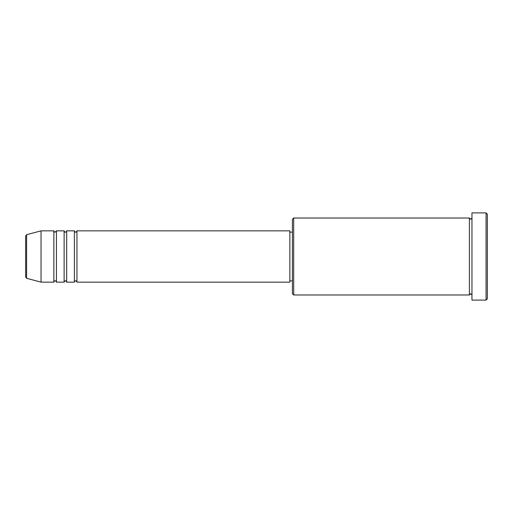 <?xml version="1.0" encoding="UTF-8"?>
<svg xmlns="http://www.w3.org/2000/svg" width="513" height="513" viewBox="0 0 513 513"><rect width="100%" height="100%" fill="white"/><g stroke="black" fill="none" stroke-linecap="round" stroke-linejoin="round"><path stroke-width="0.38" stroke-dasharray="2.56 1.92" d="M76.95 282.15L76.95 230.85M74.385 282.15L74.385 230.85M66.69 282.15L66.69 230.85M64.125 282.15L64.125 230.85M56.43 282.15L56.43 230.85M53.865 282.15L53.865 230.85M292.41 219.308L292.41 293.692M293.692 294.975L293.692 218.025M487.35 298.822L487.35 214.178M486.067 212.895L486.067 300.105M471.96 300.105L471.96 212.895M469.395 294.975L469.395 218.025M289.845 282.15L289.845 230.85M41.04 282.15L41.04 230.85M25.65 235.961L25.65 256.5M471.96 256.5L471.96 294.975L471.96 256.5M292.41 256.5L292.41 232.132L292.41 256.5M26.599 278.283L26.599 234.717"/><path stroke-width="0.77" d="M25.65 256.5L25.65 277.039L25.65 235.961L26.599 234.717L26.599 278.283L25.65 277.039M76.95 230.85L76.95 282.15L289.845 282.15L289.845 230.85L76.95 230.85C76.411 231.966 75.982 232.389 75.668 232.132C75.353 232.389 74.924 231.966 74.385 230.85L74.385 282.15L66.69 282.15L66.69 230.85L74.385 230.85M64.125 230.85L64.125 282.15L56.43 282.15L56.43 230.85L64.125 230.85C64.664 231.966 65.093 232.389 65.407 232.132C65.722 232.389 66.151 231.966 66.69 230.85M53.865 230.85L53.865 282.15L41.04 282.15L41.04 230.85L53.865 230.85C54.404 231.966 54.833 232.389 55.148 232.132L56.43 230.85M293.692 294.975L292.41 293.692L292.41 219.308L293.692 218.025L293.692 294.975L469.395 294.975L469.395 218.025L470.678 219.308L471.96 218.025M486.067 212.895L487.35 214.178L487.35 298.822L486.067 300.105L486.067 212.895L471.96 212.895L471.96 300.105L486.067 300.105M289.845 280.868L292.41 280.868M26.599 278.283L41.04 282.15M26.599 234.717L41.04 230.85M293.692 218.025L469.395 218.025M289.845 232.132L292.41 232.132M471.96 294.975L470.678 293.692L469.395 294.975M56.43 282.15C55.891 281.034 55.462 280.611 55.148 280.868C54.833 280.611 54.404 281.034 53.865 282.15M66.69 282.15C66.151 281.034 65.722 280.611 65.407 280.868C65.093 280.611 64.664 281.034 64.125 282.15M76.95 282.15C76.411 281.034 75.982 280.611 75.668 280.868C75.353 280.611 74.924 281.034 74.385 282.15"/></g></svg>
